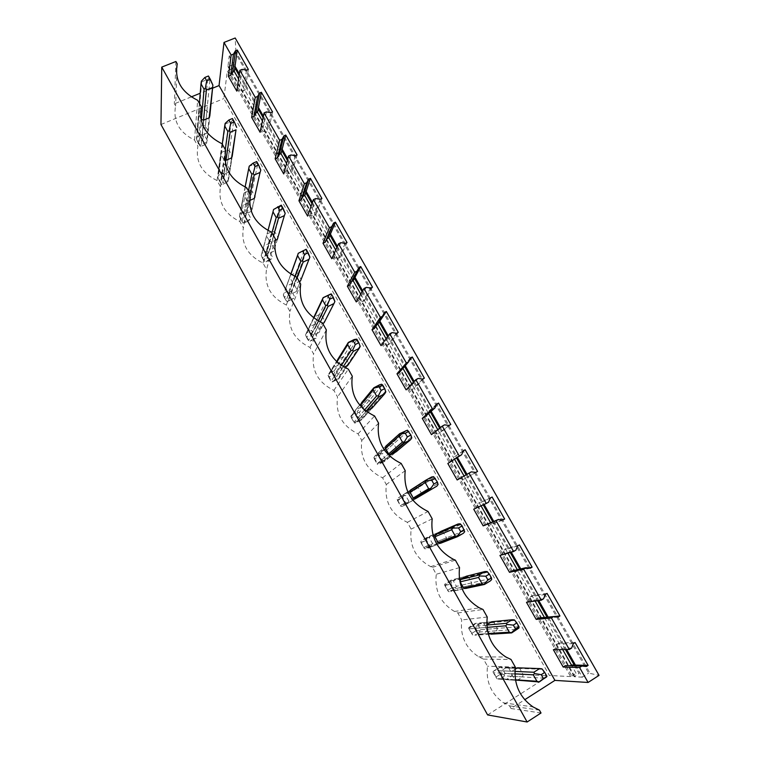 <?xml version="1.0" encoding="UTF-8"?>
<svg xmlns="http://www.w3.org/2000/svg" width="760" height="760" viewBox="0 0 760 760"><rect width="100%" height="100%" fill="white"/><g stroke="black" fill="none" stroke-linecap="round" stroke-linejoin="round"><path stroke-width="0.57" stroke-dasharray="3.8 2.85" d="M228.218 70.3L571.814 676.067L570.608 676.581L227.306 71.127L232.598 68.523L233.092 64.819L227.943 66.605L229.207 56.059L235.685 53.466L588.658 673.103L599.042 675.374M235.685 53.466L235.904 51.813L589.959 673.151M575.443 665.086L582.322 677.188L588.658 673.103M553.726 616.55L548.159 617.082L566.608 649.534M520.761 568.898L538.755 600.542M493.715 521.322L511.261 552.188M466.991 474.316L484.12 504.45M440.41 427.566L457.416 457.482M414.171 381.406L431.167 411.312M388.255 335.825L405.251 365.712M362.662 290.805L379.867 321.062M337.383 246.344L354.996 277.315M312.417 202.426L330.419 234.099M287.764 159.049L306.147 191.387M263.397 116.204L282.159 149.197M239.333 73.872L258.447 107.493M229.207 56.059L235.02 66.291M262.428 120.973L268.308 131.328L266.599 132.059L262.38 131.328L260.12 132.297M272.555 111.919L268.308 131.328M286.567 163.476L291.925 172.909L290.216 173.669L285.988 172.957L283.727 173.954M297.084 154.926L291.925 172.909M311.001 206.492L315.818 214.985L314.117 215.764L309.88 215.08L307.619 216.106M321.908 198.474L315.818 214.985M335.73 250.03L340.005 257.564L338.295 258.372L334.048 257.706L331.797 258.77M347.044 242.554L340.005 257.564M360.762 294.11L364.477 300.647L362.776 301.483L358.52 300.846L356.269 301.948M372.485 287.185L364.477 300.647M386.108 338.732L389.253 344.261L387.552 345.125L383.277 344.508L381.035 345.648M398.259 332.386L389.253 344.261M409.327 360.42L402.942 368.362M411.777 383.923L414.323 388.408L412.623 389.3L408.348 388.702L406.106 389.88M424.356 378.147L414.323 388.408M436.316 405.061L427.975 412.442L428.611 413.554M437.76 429.666L439.707 433.095L438.007 434.007L433.722 433.438L431.48 434.653M450.775 424.498L439.707 433.095M463.296 450.984L453.52 457.425L454.594 459.315M464.075 475.998L465.395 478.325L463.704 479.275L459.401 478.733L457.168 479.978M477.546 471.438L465.395 478.325M492.119 497.011L479.389 502.958L481.033 505.856M490.532 522.576L491.406 524.125L489.715 525.103L485.412 524.581M502.246 519.925L491.406 524.125M519.422 544.892L505.571 549.062L507.898 553.156M517.303 569.706L517.75 570.494L516.059 571.501L511.736 571.007M528.523 567.995L517.75 570.494M547.077 593.399L532.086 595.745L535.106 601.065M548.159 617.082L544.417 617.443L542.735 618.488L538.403 618.022M575.092 642.533L558.942 643.017L562.675 649.591M574.246 665.057L579.006 673.436L574.161 676.723L582.322 677.188M238.573 78.983L244.967 90.231L243.257 90.944L239.048 90.193L236.787 91.124M248.33 69.426L244.967 90.231M233.092 64.819L234.811 67.83M239.105 75.392L258.172 108.946M263.112 117.629L281.817 150.537M287.403 160.369L305.738 192.631M311.999 203.642L329.945 235.23M336.889 247.447L354.454 278.341M362.092 291.792L379.249 321.974M387.619 336.69L404.558 366.5M413.459 382.156L430.407 411.977M439.622 428.193L456.579 458.023M466.117 474.82L483.198 504.868M492.765 521.692L510.255 552.472M519.726 569.135L537.662 600.704M547.038 617.186L565.431 649.553M232.598 68.523L576.099 673.312L579.006 673.436M571.814 676.067L576.099 673.312M570.608 676.581L549.404 675.488L223.848 98.562L227.306 71.127M487.606 714.922L549.404 675.488M160.958 124.507L223.848 98.562M202.16 135.109L200.06 134.397L197.23 129.323L197.894 127.461L203.319 125.191L205.418 125.903L208.25 130.957L207.594 132.82L202.16 135.109L203.556 120.165L201.295 144.419L206.625 142.167L209.142 117.838L207.594 132.82M223.982 174.202L221.882 173.498L219.013 168.368L219.668 166.468L225.102 164.131L227.202 164.834L230.061 169.945L229.416 171.845L223.982 174.202L226.014 160.303L222.718 182.865L228.048 180.538L231.6 157.899L229.416 171.845M246.059 213.731L243.941 213.028L241.043 207.841L241.689 205.912L247.114 203.5L249.223 204.193L252.12 209.37L251.474 211.299L246.059 213.731L248.738 200.906L249.584 200.535M268.375 253.707L266.256 253.013L263.321 247.769L263.957 245.803L269.382 243.314L271.491 244.008L274.417 249.233L273.79 251.199L268.375 253.707L271.728 241.975L275.101 240.426M290.947 294.139L288.819 293.445L285.855 288.144L286.482 286.14L291.897 283.575L294.015 284.259L296.979 289.55L296.352 291.545L290.947 294.139L294.984 283.527L299.212 281.513M313.766 335.027L311.638 334.334L308.636 328.976L309.253 326.942L314.668 324.283L316.797 324.976L319.789 330.324L319.181 332.358L313.766 335.027L318.506 325.555L322.734 323.484M336.86 376.38L334.713 375.697L331.683 370.272L332.291 368.201L337.697 365.465L339.824 366.149L342.855 371.555L342.256 373.625L336.86 376.38L342.304 368.087L344.137 367.166M360.212 418.209L358.065 417.534L354.996 412.043L355.594 409.934L361.066 407.132L363.128 407.797L366.197 413.269L365.608 415.378L360.212 418.209L366.387 411.122L356.364 422.617L361.665 419.834L371.934 408.215L372.533 406.049L369.379 400.416L367.251 399.731L361.627 402.61L350.854 416.204L354.683 423.082L356.364 422.617M383.838 460.522L381.672 459.857L378.575 454.299L379.164 452.152L385.149 449.35L386.697 449.92L389.794 455.458L389.215 457.605L383.838 460.522L390.763 454.67L379.525 464.17L384.816 461.301L396.302 451.668L396.891 449.464L389.794 455.458M407.731 503.329L405.565 502.664L402.43 497.05L403.009 494.864L408.386 491.872L409.431 492.081L410.542 492.537L413.677 498.142L413.108 500.327L407.731 503.329L415.425 498.731L402.942 506.189L420.954 495.644L421.534 493.401L418.294 487.635L417.154 487.16L416.072 486.951L410.542 490.019L398.316 497.876L397.195 499.386L401.109 506.417L402.942 506.189M431.908 546.63L429.733 545.975L426.569 540.293L427.13 538.07L432.497 534.992L434.663 535.658L437.836 541.319L437.276 543.542L431.908 546.63L440.382 543.333L426.635 548.692L431.917 545.651L463.372 533.283M456.37 590.453L454.195 589.798L450.984 584.05L451.535 581.78L456.893 578.616L459.068 579.272L462.27 585L461.728 587.271L456.37 590.453L465.642 588.468L450.604 591.679L455.867 588.553L490.257 580.991M481.118 634.781L478.933 634.135L475.684 628.32L476.226 626.012L481.583 622.763L483.759 623.409L487.008 629.204L486.476 631.512L481.118 634.781L491.216 634.163L474.848 635.17L480.101 631.959L517.494 629.318M506.169 679.649L503.975 679.012L500.688 673.122L501.211 670.776L506.559 667.422L508.744 668.059L512.031 673.93L511.508 676.276L506.169 679.649L517.104 680.409L499.367 679.174L504.621 675.868L545.072 678.262M235.904 51.813L235.191 38M175.911 61.493L174.325 103.816L175.579 106.058C172.862 121.068 179.17 132.401 194.512 140.059L197.923 146.186C195.282 161.452 201.666 172.919 217.065 180.576L220.523 186.77C217.958 202.302 224.418 213.902 239.894 221.559L243.38 227.829C240.901 243.627 247.437 255.36 262.979 263.026L266.513 269.373C264.119 285.437 270.721 297.302 286.339 304.978L289.911 311.391C287.603 327.731 294.291 339.739 309.966 347.424L313.585 353.913C311.363 370.528 318.136 382.679 333.877 390.365L337.535 396.938C335.416 413.839 342.256 426.141 358.074 433.827L361.779 440.477C359.746 457.672 366.671 470.117 382.565 477.802L386.308 484.538C384.38 502.028 391.39 514.625 407.351 522.319L411.141 529.121C409.26 546.05 415.786 558.562 430.72 566.646L432.43 567.369L436.269 574.256C434.463 590.634 440.524 603.031 454.461 611.458L457.824 612.968L461.709 619.942C459.98 635.873 465.661 648.175 478.752 656.858L483.522 659.129L487.454 666.188C485.811 681.767 491.178 693.994 503.567 702.867L509.542 705.859L511.024 708.51L524.714 699.732M212.705 88.151L200.222 93.243M191.263 96.9L174.325 103.816M541.025 712.994L511.024 708.51M200.06 134.397L201.391 119.434L199.225 143.725L200.098 145.625L201.295 144.419M200.802 118.379L198.483 114.228L197.23 129.323M197.894 127.461L199.158 112.319L198.483 114.228M208.25 130.957L209.817 115.938L207.271 140.334L204.487 135.356L203.357 136.401L202.435 134.662L197.096 136.905L196.545 139.261L199.225 143.725M205.418 125.903L206.9 110.741L209.817 115.938M203.319 125.191L204.744 110.01L206.9 110.741M199.158 112.319L204.744 110.01M487.568 630.99L485.611 627.494L475.684 628.32M476.226 626.012L486.162 625.119L485.611 627.494M486.162 625.119L486.808 624.73M491.216 634.163L496.717 630.781L497.258 628.415L493.905 622.431L491.663 621.765L475.313 623.38L470.05 626.572L468.711 627.75L472.767 635.028L474.848 635.17M309.253 326.942L313.851 317.243L319.409 314.535L321.603 315.238L324.691 320.739L324.197 322.572M311.638 334.334L316.312 324.852L318.506 325.555M316.312 324.852L313.224 319.333L308.636 328.976M313.566 317.841L313.224 319.333M334.713 375.697L340.1 367.384L337.183 362.168M332.291 368.201L337.601 359.68L343.149 356.877L345.353 357.58L348.469 363.147L347.861 365.275L342.256 373.625M340.1 367.384L342.304 368.087M358.065 417.534L364.183 410.428L363.365 408.965M364.183 410.428L365.835 411.036M288.819 293.445L292.79 282.815L294.984 283.527M292.79 282.815L289.74 277.362L285.855 288.144M286.482 286.14L289.74 277.362M290.377 275.31L295.944 272.678L298.129 273.391L301.055 279.566M221.882 173.498L223.848 159.581L224.988 160.066M223.848 159.581L220.903 154.309L219.013 168.368M219.668 166.468L221.578 152.37L220.903 154.309M221.578 152.37L227.155 149.986L229.32 150.708L232.266 155.961L230.061 169.945M266.256 253.013L269.543 241.262L266.532 235.866L263.321 247.769M263.957 245.803L266.532 235.866M267.178 233.852L272.755 231.306L274.93 232.028L277.913 237.348M269.543 241.262L271.728 241.975M243.941 213.028L246.563 200.184L248.738 200.906M246.563 200.184L243.59 194.855L241.043 207.841M241.689 205.912L243.59 194.855M244.245 192.879L249.822 190.409L251.987 191.13L254.819 196.166M445.911 540.142L446.471 537.861L443.194 532.028L440.971 531.344L427.234 537.263L421.952 540.284L420.755 541.681L424.726 548.796L426.635 548.692M437.276 543.542L445.901 540.151L440.382 543.333M379.164 452.152L385.938 446.053L391.476 443.08L393.69 443.764L396.587 448.932M465.642 588.468L471.152 585.19L471.713 582.863L468.397 576.954L466.165 576.279L451.136 580.07L445.863 583.177L444.6 584.468L448.609 591.669L450.604 591.679M503.975 679.012L514.843 679.753L511.442 673.683L500.688 673.122M501.211 670.776L511.983 671.26L511.442 673.683M511.983 671.26L515.052 669.332M517.104 680.409L522.586 676.932L523.117 674.519L519.726 668.467L517.475 667.803L499.776 667.185L494.522 670.472L493.107 671.536L497.211 678.899L499.367 679.174M514.843 679.753L515.48 680.048M177.261 63.897L175.579 106.058M194.512 140.059L197.666 100.301M201.343 106.865L197.923 146.186M242.193 69.359L239.048 90.193M246.553 70.148L243.257 90.944M229.32 150.708L227.202 164.834M225.102 164.131L227.155 149.986M217.065 180.576L221.996 143.725M225.72 150.366L220.523 186.77M266.418 111.9L262.38 131.328M270.788 112.67L266.599 132.059M260.803 170.088L251.474 211.299M252.12 209.37L254.733 197.534M251.987 191.13L249.223 204.193M247.114 203.5L249.822 190.409M239.894 221.559L246.63 187.682M250.401 194.408L243.38 227.829M290.928 154.964L285.988 172.957M295.308 155.705L290.216 173.669M285.199 213.361L273.79 251.199M274.417 249.233L277.4 239.238M274.93 232.028L271.491 244.008M269.382 243.314L272.755 231.306M262.979 263.026L271.577 232.189M275.395 239.001L266.513 269.373M315.742 198.55L309.88 215.08M320.14 199.272L314.117 215.764M309.89 257.165L296.352 291.545M296.979 289.55L301.178 278.825M298.129 273.391L294.015 284.259M291.897 283.575L295.944 272.678M286.339 304.978L296.837 277.267M300.703 284.164L289.911 311.391M340.869 242.687L334.048 257.706M345.277 243.39L338.295 258.372M334.894 301.511L319.181 332.358M319.789 330.324L324.691 320.739M321.603 315.238L316.797 324.976M314.668 324.283L319.409 314.535M309.966 347.424L322.42 322.915M326.334 329.906L313.585 353.913M358.957 267.406L351.548 281.523M349.619 285.161L351.462 281.561M366.31 287.375L358.52 300.846M370.728 288.049L362.776 301.483M337.601 359.68L328.985 373.512L328.387 375.544L336.974 361.808L331.683 370.272M342.855 371.555L348.469 363.147M345.353 357.58L339.824 366.149M337.697 365.465L343.149 356.877M333.877 390.365L348.327 369.151M352.298 376.228L337.535 396.938M384.588 312.369L376.105 324.957L377.093 324.463M374.281 328.633L376.105 324.957M392.065 332.623L383.277 344.508M396.492 333.269L387.552 345.125M351.253 416.565L354.996 412.043M371.934 408.215L365.608 415.378M355.594 409.934L361.627 402.61M366.197 413.269L372.533 406.049M369.379 400.416L363.128 407.797M360.99 407.123L367.175 399.722M358.074 433.827L374.575 415.976M378.584 423.149L361.779 440.477M410.533 357.903L401.033 368.885L402.733 368.001M399.228 372.637L401.033 368.885M418.152 378.442L408.348 388.702M422.588 379.069L412.623 389.3M381.672 459.857L388.541 453.976L377.406 463.514L377.767 464.512L379.525 464.17M385.938 446.053L374.946 455.952L373.891 457.558L374.366 458.061L385.339 448.257L378.575 454.299M396.302 451.668L389.215 457.605M393.69 443.764L386.697 449.92M384.55 449.255L391.476 443.08M382.565 477.802L401.156 463.41M405.222 470.677L386.308 484.538M436.81 404.016L426.274 413.345L427.975 412.442M424.488 417.173L426.274 413.345M444.572 424.849L433.722 433.438M449.017 425.448L438.007 434.007M405.565 502.664L400.824 505.533M397.746 500.023L402.43 497.05M420.954 495.644L413.108 500.327M403.009 494.864L410.542 490.019M413.677 498.142L421.534 493.401M418.294 487.635L410.542 492.537M408.386 491.872L416.072 486.951M407.351 522.319L428.079 511.47M432.202 518.823L411.141 529.121M463.419 450.708L453.52 457.425M450.062 462.26L451.829 458.356M471.333 471.855L459.401 478.733M475.788 472.425L463.704 479.275M429.733 545.975L424.507 548.045M421.401 542.469L426.569 540.293M427.13 538.07L421.952 540.284M437.836 541.319L446.471 537.861M443.194 532.028L434.663 535.658M432.497 534.992L440.971 531.344M432.43 567.369L455.363 560.149M459.543 567.606L436.269 574.256M488.575 502.151L475.95 507.908L477.698 503.928L479.389 502.958M473.717 509.19L475.95 507.908M490.371 498.009L477.698 503.928M502.901 520.001L489.715 525.103M454.195 589.798L448.466 591.042M445.322 585.399L450.984 584.05M471.152 585.19L461.728 587.271M451.535 581.78L445.863 583.177M462.27 585L471.713 582.863M468.397 576.954L459.068 579.272M456.893 578.616L466.165 576.279M457.824 612.968L483.008 609.482M487.245 617.034L461.709 619.942M515.907 550.145L502.161 554.125L503.889 550.059L505.571 549.062M499.938 555.446L502.161 554.125M517.674 545.927L503.889 550.059M530.366 568.204L516.059 571.501M478.933 634.135L489.003 633.517L478.971 634.163M496.717 630.781L486.476 631.512M487.008 629.204L497.258 628.415M493.905 622.431L483.759 623.409M481.583 622.763L491.663 621.765M483.522 659.129L511.024 659.461M515.318 667.119L487.454 666.188M543.59 598.775L528.703 600.922L530.404 596.771L532.086 595.745M526.481 602.281L528.703 600.922M545.338 594.462L530.404 596.771M558.192 617.034L542.735 618.488M522.586 676.932L511.508 676.276M512.031 673.93L523.117 674.519M519.726 668.467L508.744 668.059M506.559 667.422L517.475 667.803M509.542 705.859L539.41 710.125M571.634 648.042L555.579 648.318L557.26 644.072L558.942 643.017M553.365 649.714L555.579 648.318M573.353 643.635L557.26 644.072M586.387 666.51L565.402 665.627M570.237 665.75L569.744 666.064M208.439 76L208.943 78.109L207.613 79.41L201.723 81.804L201.381 81.168M212.971 85.652L208.943 78.109M209.883 80.189L204.487 135.356M201.723 81.804L197.096 136.905M207.613 79.41L202.435 134.662M199.376 103.37L196.45 138.738M197.847 142.148L200.355 146.642L205.162 144.609L202.654 140.125L197.847 142.148L196.545 139.261M202.654 140.125L203.357 136.401M207.271 140.334L206.625 142.167M205.162 144.609L206.9 142.747M200.355 146.642L200.098 145.625M232.417 118.522L232.702 120.251L231.306 121.457L225.416 123.927L225.15 123.424M236.702 127.756L232.702 120.251M233.586 122.236L225.881 173.641L224.675 174.582L223.81 172.947L218.481 175.266L217.835 177.127L221.454 183.968L222.718 182.865M232.189 156.408L228.684 178.666L225.881 173.641M225.416 123.927L218.481 175.266M231.306 121.457L223.81 172.947M225.273 149.568L220.647 182.172M222.262 144.2L217.835 177.127M219.079 180.253L221.607 184.794L226.413 182.695L223.877 178.163L219.079 180.253L217.873 177.536M223.877 178.163L224.675 174.582M228.684 178.666L228.048 180.538M226.413 182.695L228.256 180.994M221.607 184.794L221.454 183.968M256.69 161.566L256.756 162.916L255.284 164.017L249.213 166.202M260.727 170.373L256.756 162.916M257.573 164.787L247.494 212.344L246.23 213.18L245.423 211.66L240.103 214.044L239.466 215.945L243.057 222.727L249.708 219.326M250.334 217.427L247.494 212.344M249.403 166.573L240.103 214.044M255.284 164.017L245.423 211.66M248.453 190.94L242.307 221.046M245.119 187.017L239.466 215.945M240.54 218.775L243.095 223.364L247.893 221.207L245.337 216.619L240.54 218.775L239.428 216.23M245.337 216.619L246.221 213.18M247.893 221.207L249.85 219.668M250.183 194.018L244.378 221.73M243.095 223.364L243.057 222.727M281.267 205.143L281.105 206.093L279.556 207.09L273.562 209.494M285.048 213.512L281.105 206.093M281.856 207.85L269.353 251.474L268.014 252.206L267.273 250.791L261.953 253.251L261.221 255.341L264.888 261.915L271.605 258.542M272.223 256.614L269.353 251.474M273.685 209.741L261.953 253.251M279.556 207.09L267.273 250.791M271.918 232.798L264.204 260.338M267.976 230.498L261.326 255.179M262.228 257.716L264.822 262.361L269.61 260.129L267.026 255.493L262.228 257.716L261.221 255.341M267.026 255.493L268.014 252.206M269.61 260.129L271.681 258.761M273.524 235.676L266.285 261.022M306.137 249.261L298.195 253.394M309.672 257.174L305.748 249.812M306.432 251.446L291.451 291.033L290.044 291.659L289.37 290.358L284.05 292.894L283.262 294.889L286.966 301.54L293.749 298.195M294.358 296.229L291.451 291.033M298.262 253.431L297.797 254.723M290.795 274.151L284.05 292.894M304.133 250.686L289.37 290.358M295.137 276.535L286.339 300.067M290.88 274.208L283.433 294.861M284.164 297.084L286.776 301.777L291.574 299.478L288.952 294.794L284.164 297.084L283.262 294.889M288.952 294.794L290.044 291.659M291.574 299.478L293.749 298.291M297.151 277.827L288.43 300.751M334.59 301.387L330.695 294.063M331.322 295.583L313.794 331.037L312.312 331.55L311.704 330.363L306.394 332.975L305.539 334.885L309.282 341.601L316.131 338.295M316.73 336.291L313.794 331.037M313.576 317.832L306.394 332.975M329.004 294.832L311.704 330.363M318.24 320.929L308.721 340.242M313.832 318.05L305.786 334.979M306.337 336.889L308.988 341.639L313.766 339.273L311.125 334.533L306.337 336.889L305.539 334.885M311.125 334.533L312.312 331.55M313.766 339.273L316.065 338.257M320.292 321.983L310.821 340.917M355.965 338.874L360.212 346.408M356.506 340.262L336.395 371.488L334.837 371.887L334.295 370.813L328.985 373.512M359.822 346.142L339.359 376.798L336.395 371.488M354.188 339.52L334.295 370.813M341.354 365.455L331.36 380.874L331.854 382.118L338.77 378.831L347.861 365.275M328.387 375.544L331.36 380.874M328.766 377.14L331.436 381.938L336.214 379.497L333.545 374.709L328.766 377.14L328.063 375.316M333.545 374.709L334.837 371.887M339.359 376.798L338.77 378.831M336.214 379.497L338.627 378.67M343.254 366.652L333.469 381.539M381.539 384.237L385.842 391.865M382.014 385.5L359.242 412.385L357.608 412.67L357.133 411.73L351.832 414.494M385.367 391.457L362.244 417.762L359.242 412.385M379.687 384.759L357.133 411.73M364.543 410.001L354.255 421.962M351.433 417.838L354.141 422.693L358.91 420.185L356.212 415.34L351.433 417.838L350.854 416.204M356.212 415.34L357.608 412.67M362.244 417.762L361.665 419.834M358.91 420.185L361.437 419.529M354.141 422.693L354.683 423.082M407.436 430.179L411.796 437.902M407.844 431.309L382.346 453.758L380.646 453.919L380.237 453.102L374.946 455.952M411.236 437.332L385.387 459.192L382.346 453.758M405.498 430.578L380.237 453.102M374.366 458.061L377.406 463.514M374.366 458.992L377.102 463.904L381.872 461.32L379.135 456.418L374.366 458.992L373.891 457.558M379.135 456.418L380.646 453.919M385.387 459.192L384.816 461.301M381.872 461.32L384.512 460.854M377.102 463.904L377.767 464.512M433.666 476.7L438.083 484.528M433.998 477.698L405.716 495.596L403.93 495.634L403.598 494.94L398.316 497.876M437.437 483.806L408.785 501.087L405.716 495.596M431.642 476.976L403.598 494.94M397.556 500.612L400.32 505.581L405.08 502.92L402.315 497.961L397.556 500.612L397.195 499.386M402.315 497.961L403.93 495.634L433.561 476.71M408.785 501.087L407.854 502.654L408.234 503.234M405.08 502.92L407.854 502.654M400.32 505.581L401.109 506.417M460.237 523.811L464.702 531.744M460.484 524.685L429.352 537.909L427.234 537.263M463.961 530.86L432.459 543.466L429.352 537.909M421.002 542.707L423.795 547.732L428.555 544.996L425.762 539.98L421.002 542.707L420.755 541.681M425.762 539.98L427.49 537.833M432.459 543.466L431.452 544.929L431.917 545.651M428.555 544.996L431.452 544.929M423.795 547.732L424.726 548.796M487.141 571.539L491.663 579.567M487.303 572.261L453.264 580.716L451.136 580.07M490.836 578.521L456.409 586.34L453.264 580.716M444.724 585.285L447.555 590.358L452.295 587.547L449.474 582.483L444.724 585.285L444.6 584.468M449.474 582.483L451.326 580.507M456.409 586.34L455.325 587.679L455.867 588.553M452.295 587.547L455.325 587.679M447.555 590.358L448.609 591.669M514.396 619.875L518.975 628.007M514.472 620.454L477.451 624.007L475.313 623.38M518.054 626.8L480.624 629.698L477.451 624.007M486.818 625.062L470.05 626.572M487.008 627.38L469.519 628.833M468.711 628.349L471.58 633.489L476.311 630.591L473.452 625.47L468.711 628.349L468.711 627.75M473.452 625.47L475.427 623.675M480.624 629.698L479.474 630.933L480.101 631.959M476.311 630.591L479.474 630.933M471.58 633.489L472.767 635.028M542.003 668.847L546.649 677.084M542.003 669.275L501.913 667.812L499.776 667.185M545.623 675.697L505.134 673.569L501.913 667.812M514.909 671.394L494.522 670.472M515.442 679.792L497.22 678.547M514.89 673.854L494 672.771M492.983 671.916L495.881 677.112L500.612 674.139L497.714 668.952L493.107 671.536M497.714 668.952L499.804 667.346M505.134 673.569L503.908 674.69L504.621 675.868M500.612 674.139L503.908 674.69M495.881 677.112L497.211 678.899M227.905 66.443L574.246 676.77M574.693 676.21L228.684 66.595M574.161 676.723L227.943 66.605M359.974 418.18L356.003 422.74M361.066 407.132L367.251 399.731M383.078 460.389L378.328 464.426M385.149 449.35L392.094 443.175M406.543 503.082L401.09 506.359M409.431 492.081L417.154 487.16M430.35 546.26L424.622 548.511M433.931 535.325L442.443 531.686M430.72 566.646L453.511 559.369M454.49 589.95L448.495 591.251M458.651 579.072L467.97 576.745M454.461 611.458L479.38 607.848M483.616 623.333L493.762 622.355M478.752 656.858L505.865 657.001M503.567 702.867L532.94 706.876M379.81 384.721L357.172 411.787M406.534 430.35L380.456 453.52M460.313 524.048L428.051 537.833M487.245 571.947L452.494 580.602M514.472 620.359L477.175 623.95"/><path stroke-width="1.14" d="M487.606 714.922L527.126 722L161.747 67.108L160.958 124.507L487.606 714.922M559.939 615.952L553.726 616.55L558.192 617.034L559.939 615.952L547.077 593.399L545.338 594.462L543.59 598.775L541.291 600.191L523.583 569.069L525.892 567.692L530.366 568.204L532.114 567.159L519.422 544.892L517.674 545.927L515.907 550.145L513.598 551.513L496.128 520.799L498.436 519.46L502.901 520.001L504.649 518.994L492.119 497.011L490.371 498.009L488.575 502.151L486.267 503.471L469.015 473.147L471.333 471.855L475.788 472.425L477.546 471.438L465.167 449.74L463.419 450.708L461.595 454.755L459.287 456.038L442.253 426.103L444.572 424.849L449.017 425.448L450.775 424.498L438.567 403.075L436.81 404.016L434.967 407.977L432.649 409.212L415.834 379.658L418.152 378.442L422.588 379.069L424.356 378.147L412.291 357L410.533 357.903L408.671 361.779L406.344 362.976L389.747 333.792L392.065 332.623L396.492 333.269L398.259 332.386L386.346 311.495L384.588 312.369L382.698 316.169L380.37 317.328L363.983 288.505L366.31 287.375L370.728 288.049L372.485 287.185L360.724 266.56L358.957 267.406L357.058 271.12L354.73 272.241L338.542 243.78L340.869 242.687L345.277 243.39L347.044 242.554L335.426 222.177L333.659 223.003L331.731 226.641L329.403 227.715L313.415 199.614L315.742 198.55L320.14 199.272L321.908 198.474L310.431 178.353L308.665 179.141L306.717 182.704L304.389 183.749L288.591 155.98L290.928 154.964L295.308 155.705L297.084 154.926L285.75 135.052L283.974 135.812L282.017 139.298L279.68 140.315L264.072 112.888L266.418 111.9L270.788 112.67L272.555 111.919L261.364 92.283L259.587 93.024L257.611 96.434L255.265 97.403L239.856 70.309L242.193 69.359L246.553 70.148L248.33 69.426L237.272 50.027L235.495 50.739L233.5 54.083L231.154 55.024L224 42.437L235.191 38L599.042 675.374L588.097 682.47L554.914 680.38L524.714 699.732M551.408 617.975L536.18 619.39L538.403 618.022L553.707 616.55L551.408 617.975L569.344 649.496L571.634 648.042L573.353 643.635L575.092 642.533L588.126 665.389L586.387 666.51L581.885 666.054L579.595 667.517L588.097 682.47M527.126 722L541.025 712.994L539.41 710.125L532.94 706.876C519.517 697.262 513.646 684 515.318 667.119L511.024 659.461L505.865 657.001C491.682 647.606 485.478 634.277 487.245 617.034L483.008 609.482L479.38 607.848C464.293 598.718 457.691 585.304 459.543 567.606L455.363 560.149L453.511 559.369C437.37 550.611 430.264 537.092 432.202 518.823L428.079 511.47C410.837 503.13 403.218 489.525 405.222 470.677L401.156 463.41C383.99 455.078 376.466 441.655 378.584 423.149L374.575 415.976C357.494 407.645 350.065 394.392 352.298 376.228L348.327 369.151C331.331 360.82 323.998 347.738 326.334 329.906L322.42 322.915C305.501 314.592 298.262 301.682 300.703 284.164L296.837 277.267C280.003 268.954 272.849 256.196 275.395 239.001L271.577 232.189C254.819 223.886 247.76 211.289 250.401 194.408L246.63 187.682C229.957 179.379 222.984 166.943 225.72 150.366L221.996 143.725C205.399 135.423 198.512 123.139 201.343 106.865L197.666 100.301C181.146 92.017 174.344 79.876 177.261 63.897L175.911 61.493L161.747 67.108M566.608 649.534L575.443 665.086L571.425 664.99L570.237 665.75M538.755 600.542L548.15 617.082M511.261 552.188L520.761 568.898M484.12 504.45L493.715 521.322M457.416 457.482L466.991 474.316M431.167 411.312L440.41 427.566M405.251 365.712L414.171 381.406M386.346 311.495L379.867 321.062L388.255 335.825M360.724 266.56L354.996 277.315L362.662 290.805M335.426 222.177L330.419 234.099L337.383 246.344M310.431 178.353L306.147 191.387L312.417 202.426M285.75 135.052L282.159 149.197L287.764 159.049M261.364 92.283L258.447 107.493L263.397 116.204M237.272 50.027L235.02 66.291L239.333 73.872M258.447 107.493L257.526 112.337L262.428 120.973M282.159 149.197L281.01 153.691L286.567 163.476M306.147 191.387L304.779 195.538L311.001 206.492M330.419 234.099L328.833 237.88L335.73 250.03M354.996 277.315L353.172 280.734L360.762 294.11M379.867 321.062L377.805 324.111L386.108 338.732M402.942 368.362L411.777 383.923M428.611 413.554L437.76 429.666M454.594 459.315L464.075 475.998M481.033 505.856L490.532 522.576M507.898 553.156L517.303 569.706M535.106 601.065L544.417 617.443M562.675 649.591L571.425 664.99M235.02 66.291L234.308 71.469L238.573 78.983M234.811 67.83L239.105 75.392M258.172 108.946L263.112 117.629M281.817 150.537L287.403 160.369M305.738 192.631L311.999 203.642M329.945 235.23L336.889 247.447M354.454 278.341L362.092 291.792M379.249 321.974L387.619 336.69M404.558 366.5L413.459 382.156M430.407 411.977L439.622 428.193M456.579 458.023L466.117 474.82M483.198 504.868L492.765 521.692M510.255 552.472L519.726 569.135M537.662 600.704L547.038 617.186M565.431 649.553L574.246 665.057M224 42.437L219.051 85.557L212.705 88.151M200.222 93.243L191.263 96.9M204.848 77.453L206.72 80.788L210.32 79.335L208.439 76L204.848 77.453L201.381 81.168L201.001 83.799L204.079 89.271L201.391 119.434L203.556 120.165L209.142 117.838L209.817 115.938L212.885 85.111L209.142 117.838M201.391 119.434L200.802 118.379M219.051 85.557L554.914 680.38M509.314 632.187L488.965 633.498L491.216 634.163L511.698 632.89L518.975 628.007L519.042 626.819L516.866 622.943L513.332 625.119L506.958 624.435L505.733 625.822L509.314 632.187L511.698 632.89M488.965 633.498L487.568 630.99M486.808 624.73L491.663 621.765L512.107 619.751L506.303 623.304L506.958 624.435M331.331 293.93L327.75 295.659L329.755 299.202L333.327 297.474L331.331 293.93L330.695 294.063L323.142 297.663L322.477 299.858L325.745 305.681L327.38 305.168L328.073 306.432L333.934 303.582L324.197 322.572M324.064 322.829L322.734 323.484M313.851 317.243L313.566 317.841M337.183 362.168L337.601 359.68L348.327 342.447L347.681 344.688L350.997 350.578L352.697 350.189L353.324 351.329L359.176 348.374L347.861 365.275L344.137 367.166M363.365 408.965L361.019 404.776L361.627 402.61L373.834 387.79L373.198 390.079L376.551 396.045L378.337 395.779L378.888 396.786L384.74 393.737L371.934 408.215L365.835 411.036M298.195 253.394L297.587 255.588L300.817 261.335L302.366 260.699L303.135 262.095L309.006 259.331L300.542 280.877L299.212 281.513M300.542 280.877L301.055 279.566M228.826 120.032L230.726 123.405L234.317 121.894L232.417 118.522L228.826 120.032L225.15 123.424L224.713 125.97L227.829 131.508L229.149 130.54L230.118 132.287L236.008 129.798L231.6 157.899L226.014 160.303L224.988 160.066M231.6 157.899L232.266 155.961M277.913 237.348L277.295 239.419L275.101 240.426M253.108 163.134L255.027 166.544L258.618 164.986L256.69 161.566L253.108 163.134L249.213 166.202L248.71 168.644L251.864 174.258L253.26 173.394L254.163 175.028L260.043 172.453L254.315 198.427L249.584 200.535M254.819 196.166L254.315 198.427M462.147 525.91L460.237 523.811L458.118 523.963L452.305 527.297L435.452 534.508L434.872 536.797L438.149 542.649L440.382 543.333L457.558 536.636L463.372 533.283L464.702 531.744L462.147 525.91L458.594 527.943L452.77 528.096L451.706 529.72L455.192 535.914L457.558 536.636M435.452 534.508L440.971 531.344L458.118 523.963M435.309 478.325L431.756 480.301L433.855 484.025L437.409 482.049L433.666 476.7L431.642 476.976L425.818 480.206L426.189 480.842L425.201 482.581L428.649 488.699L413.193 498.047L415.425 498.731L436.829 486.172L415.425 498.731M413.193 498.047L409.963 492.261L410.542 490.019L425.818 480.206M408.823 431.347L405.26 433.257L407.331 436.933L410.894 435.024L407.436 430.179L399.665 433.713L399.038 436.041L402.439 442.082L388.541 453.976L390.763 454.67L396.302 451.668L410.618 439.669L404.785 442.814L390.763 454.67M388.541 453.976L385.339 448.257L385.938 446.053L399.665 433.713M396.587 448.932L396.891 449.464M479.132 574.997L460.645 579.538L466.165 576.279L484.937 571.548L479.132 574.997L479.693 575.957L478.543 577.457L482.077 583.737L484.452 584.459L490.257 580.991L491.663 579.567L491.483 577.933L489.326 574.114L485.783 576.213L479.693 575.957M482.077 583.737L463.714 587.955L465.642 588.468L484.452 584.459M463.401 587.793L460.085 581.875L460.645 579.538M515.052 669.332L517.475 667.803L539.619 668.582L533.833 672.248L534.584 673.55L533.283 674.813L536.902 681.255L539.296 681.957L546.972 676.343L544.758 672.419L541.234 674.661L534.584 673.55M515.48 680.048L539.296 681.957M579.595 667.517L563.188 667.042L553.365 649.714L569.344 649.496M536.18 619.39L526.481 602.281L541.291 600.191M523.583 569.069L509.514 572.337L499.938 555.446L513.598 551.513M496.128 520.799L483.18 525.872L473.717 509.19L486.267 503.471M469.015 473.147L457.168 479.978L447.83 463.495L461.595 454.755M459.287 456.038L447.83 463.495M442.253 426.103L431.48 434.653L422.256 418.37L424.488 417.173L434.967 407.977M432.649 409.212L422.256 418.37M415.834 379.658L406.106 389.88L396.986 373.796L399.228 372.637L408.671 361.779M406.344 362.976L396.986 373.796M389.747 333.792L381.035 345.648L372.029 329.755L374.281 328.633L382.698 316.169M380.37 317.328L372.029 329.755M363.983 288.505L356.269 301.948L347.377 286.245L349.619 285.161L357.058 271.12M354.73 272.241L347.377 286.245M338.542 243.78L331.797 258.77L323.01 243.257L325.261 242.202L327.123 238.678L328.833 237.88M329.403 227.715L323.01 243.257M313.415 199.614L307.619 216.106L298.937 200.782L301.188 199.766L303.069 196.308L304.779 195.538M304.389 183.749L298.937 200.782M288.591 155.98L283.727 173.954L275.148 158.811L277.4 157.823L279.3 154.441L281.01 153.691M279.68 140.315L275.148 158.811M264.072 112.888L260.12 132.297L251.636 117.325L253.897 116.375L255.806 113.059L257.526 112.337M255.265 97.403L251.636 117.325M239.856 70.309L236.787 91.124L228.409 76.332L230.66 75.411L232.598 72.162L234.308 71.469M231.154 55.024L228.409 76.332M233.5 54.083L230.66 75.411M235.495 50.739L232.598 72.162M257.611 96.434L253.897 116.375M259.587 93.024L255.806 113.059M254.733 197.534L254.97 196.45M282.017 139.298L277.4 157.823M283.974 135.812L279.3 154.441M277.4 239.238L277.941 237.405M306.717 182.704L301.188 199.766M308.665 179.141L303.069 196.308M331.731 226.641L325.261 242.202M333.659 223.003L327.123 238.678M351.548 281.523L353.172 280.734M377.093 324.463L377.805 324.111M412.291 357L409.327 360.42M438.567 403.075L436.316 405.061M465.167 449.74L463.296 450.984M504.649 518.994L502.246 519.925M498.436 519.46L483.18 525.872M532.114 567.159L528.523 567.995M525.892 567.692L511.736 571.007L509.514 572.337M588.126 665.389L575.443 665.086M581.885 666.054L565.402 665.627L563.188 667.042M210.32 79.335L212.885 85.111M204.079 89.271L205.333 88.188L206.359 90.05L212.258 87.647M206.72 80.788L205.333 88.188M201.001 83.799L199.376 103.37M206.359 90.05L203.556 120.165M232.189 156.408L236.008 129.798M234.317 121.894L236.702 127.348M230.726 123.405L229.149 130.54M227.829 131.508L225.273 149.568M224.713 125.97L222.262 144.2M230.118 132.287L226.014 160.303M258.618 164.986L260.803 170.088L260.043 172.453M255.027 166.544L253.26 173.394M251.864 174.258L248.453 190.94M248.71 168.644L245.119 187.017M254.163 175.028L250.183 194.018M277.685 206.758L279.632 210.216L283.214 208.601L281.267 205.143L273.562 209.494L272.992 211.85L276.194 217.531L277.656 216.78L278.492 218.291L284.373 215.631L277.295 239.419M283.214 208.601L285.199 213.361L284.373 215.631M279.632 210.216L277.656 216.78M276.194 217.531L271.918 232.798M272.992 211.85L267.976 230.498M278.492 218.291L273.524 235.676M302.565 250.933L304.532 254.438L308.113 252.757L306.137 249.261L298.214 253.327M308.113 252.757L309.89 257.165L309.006 259.331M304.532 254.438L302.366 260.699M297.797 254.723L290.795 274.151M300.817 261.335L295.137 276.535M297.587 255.588L290.88 274.208M303.135 262.095L297.151 277.827M327.75 295.659L323.18 297.702M333.327 297.474L334.894 301.511L333.934 303.582M329.755 299.202L327.38 305.168M323.123 297.702L313.576 317.832M325.745 305.681L318.24 320.929M322.477 299.858L313.832 318.05M328.073 306.432L320.292 321.983M353.267 340.945L355.291 344.536L358.853 342.741L356.839 339.159L348.45 342.627M356.839 339.159L354.188 339.52L348.327 342.447M358.853 342.741L360.212 346.408L359.176 348.374M355.291 344.536L352.697 350.189M350.997 350.578L341.354 365.455M347.681 344.688L336.974 361.808M353.324 351.329L343.254 366.652M379.097 386.812L381.149 390.44L384.712 388.588L382.66 384.959L379.097 386.812L374.034 388.123M382.66 384.959L381.539 384.237L379.687 384.759L373.834 387.79M384.712 388.588L385.842 391.865L384.74 393.737M381.149 390.44L378.337 395.779M376.551 396.045L364.543 410.001M373.198 390.079L361.019 404.776M378.888 396.786L366.387 411.122M405.26 433.257L399.95 434.188M410.894 435.024L411.796 437.902L410.618 439.669M402.439 442.082L404.31 441.94L404.785 442.814M407.331 436.933L404.31 441.94M399.038 436.041L385.339 448.257M431.756 480.301L426.189 480.842M437.409 482.049L438.083 484.528L436.829 486.172M428.649 488.699L430.606 488.699L431.005 489.431M433.855 484.025L430.606 488.699M425.201 482.581L409.963 492.261M452.305 527.297L452.77 528.096M458.594 527.943L460.721 531.725L464.274 529.682M460.721 531.725L457.244 536.047M455.192 535.914L438.149 542.649M451.706 529.72L434.872 536.797M489.326 574.114L487.141 571.539L484.937 571.548M485.783 576.213L487.939 580.042L491.483 577.933M487.939 580.042L484.215 584.012M478.543 577.457L460.085 581.875M516.866 622.943L514.396 619.875L512.107 619.751M513.332 625.119L515.517 628.995L519.042 626.819M515.517 628.995L511.546 632.595M506.303 623.304L486.818 625.062M505.733 625.822L487.008 627.38M544.758 672.419L542.003 668.847L539.619 668.582M541.234 674.661L543.447 678.585L546.972 676.343M543.447 678.585L539.23 681.815M533.833 672.248L514.909 671.394M536.902 681.255L515.442 679.792M533.283 674.813L514.89 673.854M378.774 396.587L366.139 411.084M404.462 442.253L389.984 454.537M430.464 488.708L414.2 498.475M456.38 536.019L438.776 542.944M482.695 583.841L463.714 587.955M509.39 632.206L489.003 633.517"/></g></svg>
